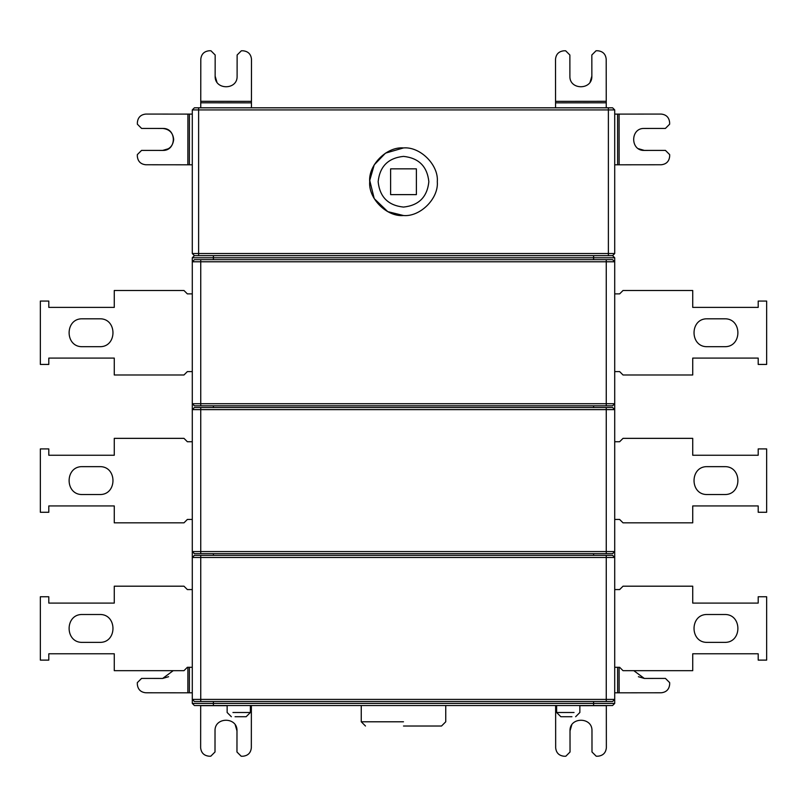 <?xml version="1.0" encoding="UTF-8"?>
<svg xmlns="http://www.w3.org/2000/svg" width="807" height="807" viewBox="0 0 807 807"><rect width="100%" height="100%" fill="white"/><g stroke="black" fill="none" stroke-linecap="round" stroke-linejoin="round"><path stroke-width="1.21" d="M251.441 102.842L251.491 59.244C250.957 54.15 248.142 51.335 243.048 50.791L241.354 50.791L237.127 55.007L237.107 76.13C237.702 90.293 214.531 90.273 215.146 76.11L215.166 54.987L210.94 50.76L209.255 50.76C204.161 51.295 201.336 54.099 200.802 59.193L200.751 102.792L251.441 102.842L251.441 107.805M215.146 76.11L216.871 82.032M200.751 107.805L200.751 102.792M390.618 168.845L390.618 194.618L416.382 194.618L416.382 168.845L390.618 168.845M403.5 207.076C418.783 205.462 427.236 197.019 428.85 181.726C427.236 166.444 418.783 158.001 403.5 156.387C388.217 158.001 379.764 166.444 378.15 181.726C379.764 197.019 388.217 205.462 403.5 207.076M403.5 147.933C420.215 146.43 438.806 165.011 437.293 181.726C438.806 198.451 420.215 217.033 403.5 215.53C386.785 217.033 368.194 198.451 369.707 181.726C368.194 165.011 386.785 146.43 403.5 147.933L385.494 153.138L374.236 164.83L369.727 180.435L374.236 198.623L387.743 211.626L403.5 215.53M194.406 255.658L192.288 253.539L192.288 109.923L194.406 107.805L612.594 107.805L614.712 109.923L614.712 253.539L612.594 255.658L194.406 255.658L192.288 257.766L192.288 261.781L194.406 259.662L200.741 259.662L200.741 261.781L192.288 261.781L192.288 403.712L606.259 403.712L606.259 261.781L200.741 261.781L200.741 405.82L194.406 405.82L192.288 403.712L192.288 435.185M617.587 114.11L661.175 114.069C666.269 114.604 669.094 117.419 669.628 122.513L669.639 124.197L665.412 128.424L644.299 128.444C630.136 127.859 630.156 151.03 644.319 150.415L665.432 150.395L669.669 154.611L669.669 156.306C669.134 161.4 666.32 164.214 661.226 164.759L617.627 164.799L617.587 114.11L614.712 114.11M644.319 150.415L638.398 148.69M614.712 164.799L617.627 164.799M200.681 705.53L200.64 747.756C201.175 752.85 203.989 755.665 209.084 756.209L210.778 756.209L215.005 751.993L215.025 730.87C214.43 716.707 237.601 716.727 236.986 730.89L236.965 752.013L241.192 756.24L242.877 756.24C247.971 755.705 250.795 752.901 251.33 747.807L251.37 705.53M236.986 730.89L235.261 724.968M606.319 705.53L606.36 747.756C605.825 752.85 603.011 755.665 597.916 756.209L596.222 756.209L591.995 751.993L591.975 730.87C592.57 716.707 569.399 716.727 570.014 730.89L570.035 752.013L565.808 756.24L564.123 756.24C559.029 755.705 556.205 752.901 555.67 747.807L555.63 705.53M570.014 730.89L571.739 724.968M707.507 614.5C689.541 613.734 689.541 643.139 707.507 642.372L724.404 642.372C742.379 643.139 742.379 613.734 724.404 614.5L707.507 614.5M614.712 589.574L619.645 589.574L623.024 586.195L692.729 586.195L692.729 603.091L758.197 603.091L758.197 596.756L766.65 596.756L766.65 660.116L758.197 660.116L758.197 653.781L692.729 653.781L692.729 670.678L623.024 670.678L619.645 667.298L614.712 667.298M707.507 318.805C689.541 318.039 689.541 347.454 707.507 346.687L724.404 346.687C742.379 347.454 742.379 318.039 724.404 318.805L707.507 318.805M614.712 293.879L619.645 293.879L623.024 290.5L692.729 290.5L692.729 307.396L758.197 307.396L758.197 301.061L766.65 301.061L766.65 364.431L758.197 364.431L758.197 358.086L692.729 358.086L692.729 374.983L623.024 374.983L619.645 371.603L614.712 371.603M707.507 494.53C689.541 495.296 689.541 465.881 707.507 466.648L724.404 466.648C742.379 465.881 742.379 495.296 724.404 494.53L707.507 494.53M614.712 519.456L619.645 519.456L623.024 522.835L692.729 522.835L692.729 505.939L758.197 505.939L758.197 512.274L766.65 512.274L766.65 448.914L758.197 448.914L758.197 455.249L692.729 455.249L692.729 438.352L623.024 438.352L619.645 441.732L614.712 441.732M82.596 614.5C64.621 613.734 64.621 643.139 82.596 642.372L99.493 642.372C117.459 643.139 117.459 613.734 99.493 614.5L82.596 614.5M192.288 667.298L187.355 667.298L183.976 670.678L114.271 670.678L114.271 653.781L48.803 653.781L48.803 660.116L40.35 660.116L40.35 596.756L48.803 596.756L48.803 603.091L114.271 603.091L114.271 586.195L183.976 586.195L187.355 589.574L192.288 589.574M82.596 318.805C64.621 318.039 64.621 347.454 82.596 346.687L99.493 346.687C117.459 347.454 117.459 318.039 99.493 318.805L82.596 318.805M192.288 371.603L187.355 371.603L183.976 374.983L114.271 374.983L114.271 358.086L48.803 358.086L48.803 364.431L40.35 364.431L40.35 301.061L48.803 301.061L48.803 307.396L114.271 307.396L114.271 290.5L183.976 290.5L187.355 293.879L192.288 293.879M82.596 466.648C64.621 465.881 64.621 495.296 82.596 494.53L99.493 494.53C117.459 495.296 117.459 465.881 99.493 466.648L82.596 466.648M192.288 519.456L187.355 519.456L183.976 522.835L114.271 522.835L114.271 505.939L48.803 505.939L48.803 512.274L40.35 512.274L40.35 448.914L48.803 448.914L48.803 455.249L114.271 455.249L114.271 438.352L183.976 438.352L187.355 441.732L192.288 441.732M246.145 716.727L235.059 716.727L246.145 716.727L250.372 712.5L232.951 712.5L250.372 712.5L250.372 705.53M560.855 716.727L571.941 716.727L560.855 716.727L556.628 712.5L574.049 712.5L556.628 712.5L556.628 705.53M403.5 726.018L441.52 726.018L403.5 726.018M213.411 701.515L213.411 703.411L192.288 703.411L194.406 705.53L612.594 705.53L614.712 703.411L614.712 257.766L612.594 255.658M192.288 703.411L192.288 409.623L194.406 407.515L200.741 407.515L200.741 409.623L192.288 409.623M606.259 701.515L606.259 699.407L614.712 699.407L612.594 701.515L194.406 701.515L192.288 699.407L606.259 699.407L606.259 557.476L192.288 557.476L192.288 583.027M614.712 551.554L606.259 551.554L606.259 409.623L200.741 409.623L200.741 553.673L612.594 553.673L614.712 551.554L614.712 557.476L612.594 555.357L194.406 555.357L192.288 557.476M200.741 553.673L194.406 553.673L192.288 551.554L606.259 551.554L606.259 553.673M606.259 259.662L612.594 259.662L614.712 261.781L606.259 261.781L606.259 259.662L200.741 259.662M614.712 409.623L606.259 409.623L606.259 407.515L612.594 407.515L614.712 409.623L614.712 403.712L612.594 405.82L200.741 405.82M606.259 407.515L200.741 407.515M168.602 676.71L162.681 678.435L173.192 670.678L162.681 678.435L141.568 678.415L137.331 682.631L137.331 684.326C137.866 689.42 140.68 692.235 145.774 692.779L189.373 692.82L189.393 667.298M192.288 692.82L189.373 692.82M192.288 526.003L192.288 551.554M633.808 670.678L644.319 678.435L665.432 678.415L669.669 682.631L669.669 684.326C669.134 689.42 666.32 692.235 661.226 692.779L617.627 692.82L617.607 667.298M644.319 678.435L638.398 676.71M614.712 692.82L617.627 692.82M145.825 114.069L187.92 114.11L145.825 114.069C140.731 114.604 137.906 117.419 137.372 122.513L137.361 124.197L141.588 128.424L162.701 128.444C176.864 127.859 176.844 151.03 162.681 150.415L141.568 150.395L137.331 154.611L137.331 156.306C137.866 161.4 140.68 164.214 145.774 164.759L189.373 164.799L189.413 114.11L192.288 114.11M162.701 128.444C169.329 129.15 172.991 132.812 173.676 139.44C172.97 146.067 169.309 149.719 162.681 150.415L168.602 148.69M187.87 164.799L187.92 114.11L189.413 114.11M192.288 164.799L189.373 164.799M555.559 107.805L555.509 59.244C556.043 54.15 558.858 51.335 563.952 50.791L565.646 50.791L569.873 55.007L569.893 76.13C569.298 90.293 592.469 90.273 591.854 76.11L591.834 54.987L596.06 50.76L597.745 50.76C602.839 51.295 605.664 54.099 606.198 59.193L606.249 107.805M591.854 76.11L590.129 82.032M137.361 124.197L137.372 122.513M251.451 101.349L200.761 101.299M192.288 253.539L608.377 253.539L608.377 109.923L192.288 109.923M198.623 107.805L198.623 255.658M614.712 253.539L608.377 253.539L608.377 255.658M608.377 107.805L608.377 109.923L614.712 109.923M619.08 114.11L619.13 164.799M200.681 705.651L227.14 705.681M250.372 705.701L251.37 705.701M606.319 705.651L579.86 705.681M556.628 705.701L555.63 705.701M403.5 721.791L361.254 721.791L403.5 721.791M213.411 705.53L213.411 703.411L593.589 703.411L593.589 701.515M593.589 555.357L593.589 553.673M213.411 553.673L213.411 555.357M200.741 555.357L200.741 701.515M213.411 407.515L213.411 405.82M593.589 405.82L593.589 407.515M213.411 259.662L213.411 257.766L192.288 257.766M213.411 255.658L213.411 257.766L593.589 257.766L593.589 259.662M614.712 403.712L606.259 403.712L606.259 405.82M614.712 557.476L606.259 557.476L606.259 555.357M593.589 705.53L593.589 703.411L614.712 703.411M187.9 667.298L187.87 692.82M614.712 257.766L593.589 257.766L593.589 255.658M619.1 667.298L619.13 692.82M606.239 101.299L555.549 101.349M606.249 102.792L555.559 102.842M227.14 705.53L227.14 712.5L231.367 716.727M579.86 705.53L579.86 712.5L575.633 716.727M361.254 705.53L361.254 721.791L365.48 726.018M445.746 705.53L445.746 721.791L441.52 726.018"/></g></svg>
